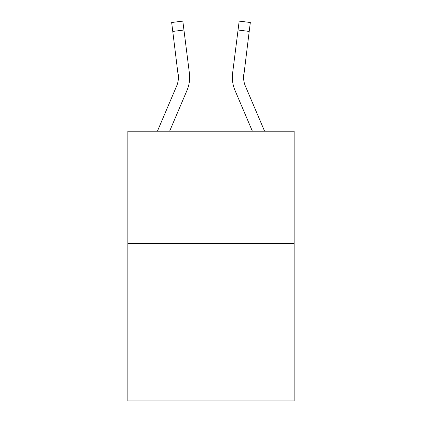 <?xml version="1.0" encoding="UTF-8"?>
<svg xmlns="http://www.w3.org/2000/svg" width="422" height="422" viewBox="0 0 422 422"><rect width="100%" height="100%" fill="white"/><g stroke="black" fill="none" stroke-linecap="round" stroke-linejoin="round"><path stroke-width="0.63" d="M294.15 243.589L294.15 400.9L127.85 400.9L127.85 131.221L294.15 131.221L294.15 243.589L127.85 243.589M178.411 77.321L178.237 74.467A22.471 22.471 -80.5 0 1 176.618 86.088L157.401 131.221L176.618 86.088A22.471 22.471 -162.2 0 0 178.411 77.326L171.67 22.508L182.821 21.1L183.945 30.02L172.798 31.428M189.61 78.919L189.652 77.548L189.61 78.919M169.612 131.221L186.957 90.487A33.713 33.713 -80.5 0 0 189.383 73.059L183.945 30.02M243.615 78.381L243.589 77.321A22.471 22.471 62 0 0 245.382 86.088A22.471 22.471 62 0 1 243.589 77.321A22.471 22.471 62 0 0 245.382 86.088A22.471 22.471 62 0 1 243.589 77.321A22.471 22.471 62 0 0 245.382 86.088A22.471 22.471 62 0 1 243.589 77.321A22.471 22.471 62 0 0 245.382 86.088A22.471 22.471 62 0 1 243.589 77.321A22.471 22.471 62 0 0 245.382 86.088A22.471 22.471 62 0 1 243.589 77.321A22.471 22.471 62 0 0 245.382 86.088A22.471 22.471 62 0 1 243.589 77.321A22.471 22.471 62 0 0 245.382 86.088L264.599 131.221L245.382 86.088A22.471 22.471 162.2 0 1 243.589 77.321L249.202 31.428L238.055 30.02L239.179 21.1L250.33 22.508L239.179 21.1L250.33 22.508L239.179 21.1L250.33 22.508L239.179 21.1L250.33 22.508L239.179 21.1L250.33 22.508L239.179 21.1L250.33 22.508L239.179 21.1L250.33 22.508L239.179 21.1L250.33 22.508L239.179 21.1L250.33 22.508L249.202 31.428M232.348 77.268L232.39 78.93L232.348 77.268M252.388 131.221L235.043 90.487A33.713 33.713 62 0 1 232.617 73.059L238.055 30.02M243.589 77.326L243.763 74.467A22.471 22.471 62 0 0 245.382 86.088M189.652 77.268L189.61 78.93L189.652 77.268M189.214 71.708L189.383 73.059M171.67 22.508L182.821 21.1M232.617 73.059L232.786 71.708M250.33 22.508L239.179 21.1"/></g></svg>
